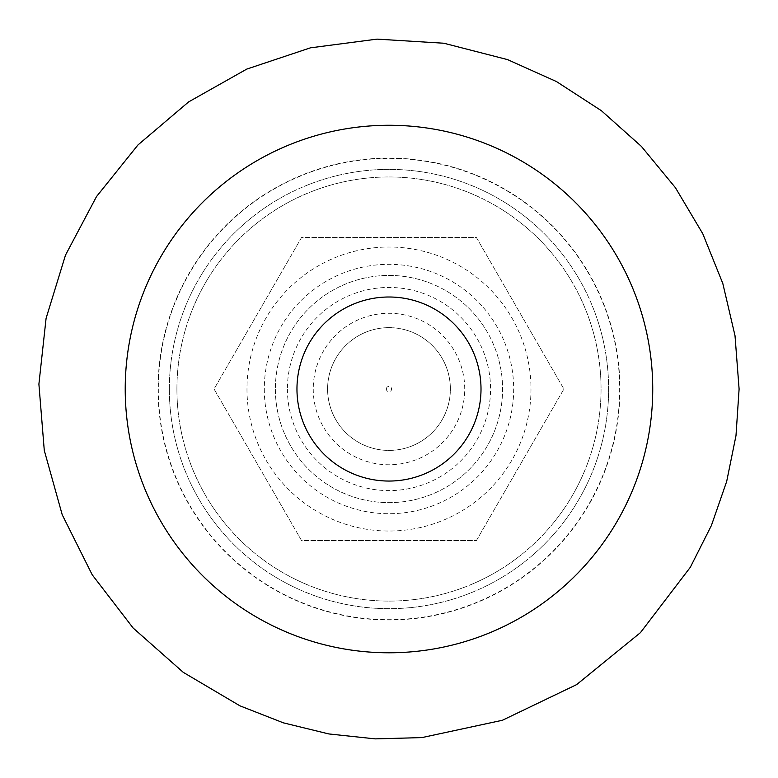 <?xml version="1.0" encoding="UTF-8"?>
<svg xmlns="http://www.w3.org/2000/svg" width="778" height="778" viewBox="0 0 778 778"><rect width="100%" height="100%" fill="white"/><g stroke="black" fill="none" stroke-linecap="round" stroke-linejoin="round"><path stroke-width="0.58" stroke-dasharray="3.89 2.92" d="M176.917 389.029A212.073 212.073 0 0 0 495.022 572.686A212.073 212.073 0 0 0 495.022 205.373A212.073 212.073 0 0 0 176.917 389.029A212.073 212.073 0 0 0 495.022 572.686A212.073 212.073 0 0 0 495.022 205.373A212.073 212.073 0 0 0 176.917 389.029M476.437 540.506L563.894 389.029L476.437 237.553L301.524 237.553L214.067 389.029L301.524 540.506L476.437 540.506L563.894 389.029L476.437 237.553L301.524 237.553L214.067 389.029L301.524 540.506L476.437 540.506M169.341 389.029A219.639 219.639 0 0 0 498.805 579.25A219.639 219.639 0 0 0 498.805 198.808A219.639 219.639 0 0 0 169.341 389.029A219.639 219.639 0 0 0 498.805 579.25A219.639 219.639 0 0 0 498.805 198.808A219.639 219.639 0 0 0 169.341 389.029M158.323 389.029A230.658 230.658 0 0 0 504.309 588.79A230.658 230.658 0 0 0 504.309 189.268A230.658 230.658 0 0 0 158.323 389.029M125.219 389.029A263.761 263.761 0 0 0 520.861 617.45A263.761 263.761 0 0 0 520.861 160.608A263.761 263.761 0 0 0 125.219 389.029M158.041 389.029A230.94 230.94 0 0 0 504.455 589.034A230.94 230.94 0 0 0 504.455 189.025A230.94 230.94 0 0 0 158.041 389.029M246.976 389.029A142.014 142.014 0 0 0 459.993 512.012A142.014 142.014 0 0 0 459.993 266.047A142.014 142.014 0 0 0 246.976 389.029M264.296 389.029A124.684 124.684 0 0 0 451.328 497.016A124.684 124.684 0 0 0 451.328 281.043A124.684 124.684 0 0 0 264.296 389.029M287.403 389.029A101.587 101.587 0 0 0 439.774 477.002A101.587 101.587 0 0 0 439.774 301.057A101.587 101.587 0 0 0 287.403 389.029M313.242 389.029A75.738 75.738 0 0 0 426.85 454.624A75.738 75.738 0 0 0 426.85 323.434A75.738 75.738 0 0 0 313.242 389.029M275.373 389.029A113.607 113.607 0 0 0 445.784 487.417A113.607 113.607 0 0 0 445.784 290.641A113.607 113.607 0 0 0 275.373 389.029A113.607 113.607 0 0 0 445.784 487.417A113.607 113.607 0 0 0 445.784 290.641A113.607 113.607 0 0 0 275.373 389.029M327.596 389.029A61.384 61.384 0 0 0 419.673 442.196A61.384 61.384 0 0 0 419.673 335.863A61.384 61.384 0 0 0 327.596 389.029A61.384 61.384 0 0 0 388.981 450.413A61.384 61.384 0 0 0 450.374 389.029A61.384 61.384 0 0 0 388.981 327.645A61.384 61.384 0 0 0 327.596 389.029M386.355 389.029A2.626 2.626 0 0 1 390.293 386.754A2.626 2.626 0 0 1 390.293 391.305A2.626 2.626 0 0 1 386.355 389.029"/><path stroke-width="1.17" d="M125.219 389.029A263.761 263.761 0 0 0 520.861 617.45A263.761 263.761 0 0 0 520.861 160.608A263.761 263.761 0 0 0 125.219 389.029M296.963 389.029A92.028 92.028 0 0 0 434.999 468.726A92.028 92.028 0 0 0 434.999 309.333A92.028 92.028 0 0 0 296.963 389.029M739.1 389.029L735.988 435.641L726.691 481.417L711.384 525.549L690.339 567.25L640.411 632.679L576.586 684.64L502.394 720.272L421.929 737.593L375.239 738.876L328.793 733.936L283.406 722.85L239.916 705.821L183.277 672.348L133.135 628.021L92.183 574.738L62.211 514.735L44.278 450.404L38.9 384.128L46.096 318.26L65.527 255.048L96.491 196.61L137.969 144.951L188.646 101.889L246.811 69.077L310.422 47.837L377.058 39.124L443.868 43.237L507.577 59.614L556.435 81.544L601.394 110.709L641.373 146.381L675.43 187.712L702.787 233.75L722.801 283.445L735.006 335.639L739.1 389.029"/></g></svg>
